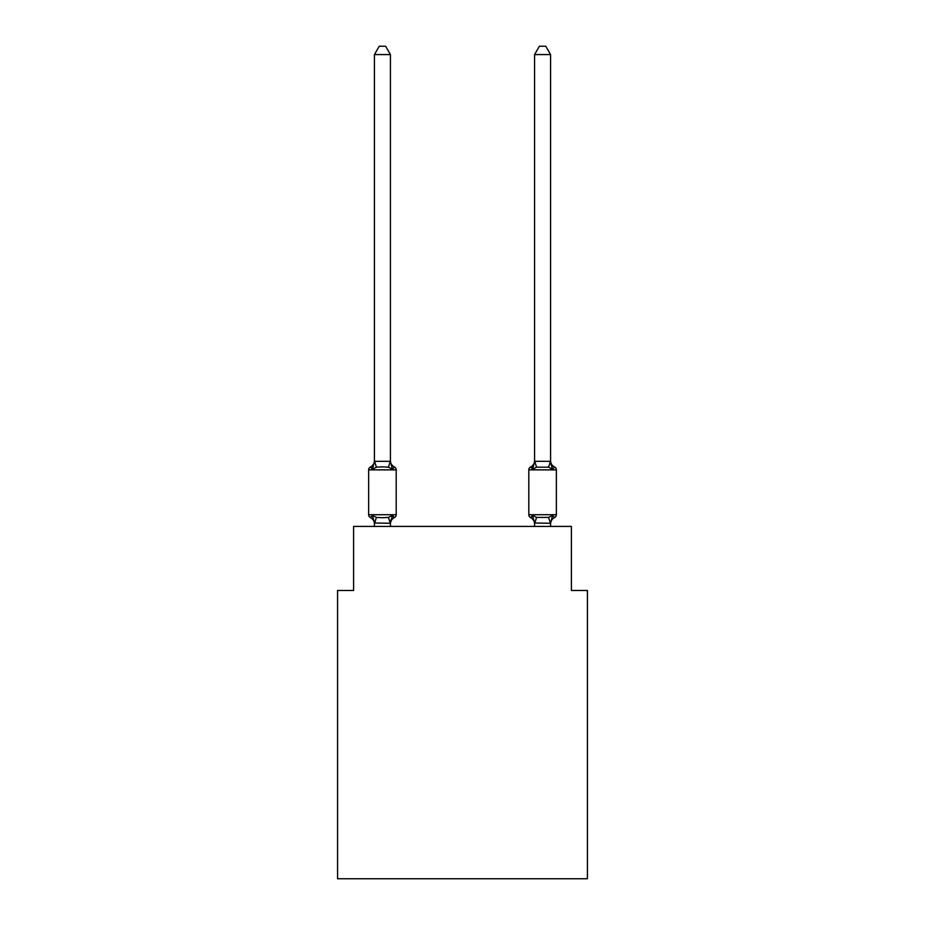 <?xml version="1.0" encoding="UTF-8"?>
<svg xmlns="http://www.w3.org/2000/svg" width="925" height="925" viewBox="0 0 925 925"><rect width="100%" height="100%" fill="white"/><g stroke="black" fill="none" stroke-linecap="round" stroke-linejoin="round"><path stroke-width="1.39" d="M587.421 878.75L587.421 590.462L571.407 590.462L571.407 526.406L353.593 526.406L353.593 590.462L337.579 590.462L337.579 878.75L587.421 878.75M394.397 517.595L392.431 515.341L394.397 517.595L392.431 515.341L394.397 517.595L392.431 515.341L394.397 517.595L392.431 515.341L394.397 517.595L392.431 515.341L394.397 517.595L392.431 515.341L394.397 517.595L392.431 515.341L390.431 523.273L374.417 522.983L374.417 523.932A7.042 7.042 0 0 0 370.451 517.595A3.203 3.203 0 0 1 368.647 514.716A3.203 3.203 0 0 0 370.451 517.595A3.203 3.203 0 0 1 368.647 514.716A3.203 3.203 0 0 0 370.451 517.595L372.417 515.341L370.451 517.595A3.203 3.203 0 0 1 368.647 514.716A3.203 3.203 0 0 0 370.451 517.595L372.417 515.341L370.451 517.595A3.203 3.203 0 0 1 368.647 514.716A3.203 3.203 0 0 0 370.451 517.595A3.203 3.203 0 0 1 368.647 514.716A3.203 3.203 0 0 0 370.451 517.595L372.417 515.341L370.451 517.595A3.203 3.203 0 0 1 368.647 514.716A3.203 3.203 0 0 0 370.451 517.595L372.417 515.341L370.451 517.595A3.203 3.203 0 0 1 368.647 514.716A3.203 3.203 0 0 0 370.451 517.595A3.203 3.203 0 0 1 368.647 514.716A3.203 3.203 0 0 0 370.451 517.595A3.203 3.203 0 0 1 368.647 514.716A3.203 3.203 0 0 0 370.451 517.595L372.417 515.341L370.451 517.595A3.203 3.203 0 0 1 368.647 514.716A3.203 3.203 0 0 0 370.451 517.595A3.203 3.203 0 0 1 368.647 514.716A3.203 3.203 0 0 0 370.451 517.595A3.203 3.203 0 0 1 368.647 514.716A3.203 3.203 0 0 0 370.451 517.595L372.417 515.341L370.451 517.595A3.203 3.203 0 0 1 368.647 514.716A3.203 3.203 0 0 0 370.451 517.595L372.417 515.341L370.451 517.595A3.203 3.203 0 0 1 368.647 514.716A3.203 3.203 0 0 0 370.451 517.595A3.203 3.203 0 0 1 368.647 514.716A3.203 3.203 0 0 0 370.451 517.595L372.417 515.341L370.451 517.595L372.417 515.341L370.451 517.595L372.417 515.341L370.451 517.595L372.417 515.341L370.451 517.595L372.417 515.341L376.417 517.399L382.418 517.722L388.431 517.399L392.431 515.341L394.397 517.595A3.203 3.203 0 0 0 396.189 514.716A3.203 3.203 0 0 1 394.397 517.595L393.483 517.156L394.397 517.595A3.203 3.203 0 0 0 396.189 514.716A3.203 3.203 0 0 1 394.397 517.595A3.203 3.203 0 0 0 396.189 514.716A3.203 3.203 0 0 1 394.397 517.595L393.483 517.156L394.397 517.595A3.203 3.203 0 0 0 396.189 514.716A3.203 3.203 0 0 1 394.397 517.595A3.203 3.203 0 0 0 396.189 514.716A3.203 3.203 0 0 1 394.397 517.595L393.483 517.156L394.397 517.595A3.203 3.203 0 0 0 396.189 514.716A3.203 3.203 0 0 1 394.397 517.595A3.203 3.203 0 0 0 396.189 514.716A3.203 3.203 0 0 1 394.397 517.595L393.483 517.156L394.397 517.595A3.203 3.203 0 0 0 396.189 514.716A3.203 3.203 0 0 1 394.397 517.595A3.203 3.203 0 0 0 396.189 514.716A3.203 3.203 0 0 1 394.397 517.595L393.483 517.156L394.397 517.595A3.203 3.203 0 0 0 396.189 514.716A3.203 3.203 0 0 1 394.397 517.595A3.203 3.203 0 0 0 396.189 514.716A3.203 3.203 0 0 1 394.397 517.595L393.483 517.156L394.397 517.595A3.203 3.203 0 0 0 396.189 514.716A3.203 3.203 0 0 1 394.397 517.595A3.203 3.203 0 0 0 396.189 514.716A3.203 3.203 0 0 1 394.397 517.595L393.483 517.156L394.397 517.595A3.203 3.203 0 0 0 396.189 514.716A3.203 3.203 0 0 1 394.397 517.595A3.203 3.203 0 0 0 396.189 514.716A3.203 3.203 0 0 1 394.397 517.595L392.431 515.341L394.397 517.595A7.042 7.042 0 0 0 390.431 523.932M390.431 54.575L374.417 54.575L379.227 46.25L385.621 46.25L390.431 54.575L390.431 461.598L392.431 469.241L394.397 466.986L392.431 469.241L388.431 467.183L382.418 466.859L376.417 467.183L372.417 469.241L370.451 466.986A3.203 3.203 0 0 0 368.647 469.865A3.203 3.203 0 0 1 370.451 466.986L371.364 467.426L370.451 466.986A3.203 3.203 0 0 0 368.647 469.865L368.647 514.716L396.189 514.716L396.189 469.865A3.203 3.203 0 0 0 394.397 466.986A3.203 3.203 0 0 1 396.189 469.865A3.203 3.203 0 0 0 394.397 466.986A3.203 3.203 0 0 1 396.189 469.865A3.203 3.203 0 0 0 394.397 466.986A3.203 3.203 0 0 1 396.189 469.865A3.203 3.203 0 0 0 394.397 466.986A3.203 3.203 0 0 1 396.189 469.865A3.203 3.203 0 0 0 394.397 466.986A3.203 3.203 0 0 1 396.189 469.865A3.203 3.203 0 0 0 394.397 466.986A3.203 3.203 0 0 1 396.189 469.865A3.203 3.203 0 0 0 394.397 466.986A3.203 3.203 0 0 1 396.189 469.865A3.203 3.203 0 0 0 394.397 466.986A3.203 3.203 0 0 1 396.189 469.865A3.203 3.203 0 0 0 394.397 466.986A3.203 3.203 0 0 1 396.189 469.865A3.203 3.203 0 0 0 394.397 466.986A3.203 3.203 0 0 1 396.189 469.865A3.203 3.203 0 0 0 394.397 466.986L392.431 469.241L394.397 466.986A3.203 3.203 0 0 1 396.189 469.865A3.203 3.203 0 0 0 394.397 466.986L392.431 469.241L394.397 466.986A3.203 3.203 0 0 1 396.189 469.865A3.203 3.203 0 0 0 394.397 466.986L392.431 469.241L394.397 466.986A3.203 3.203 0 0 1 396.189 469.865A3.203 3.203 0 0 0 394.397 466.986L392.431 469.241L394.397 466.986A3.203 3.203 0 0 1 396.189 469.865A3.203 3.203 0 0 0 394.397 466.986L392.431 469.241L394.397 466.986A3.203 3.203 0 0 1 396.189 469.865L368.647 469.865A3.203 3.203 0 0 1 370.451 466.986L371.364 467.426L370.451 466.986A3.203 3.203 0 0 0 368.647 469.865A3.203 3.203 0 0 1 370.451 466.986L371.364 467.426L370.451 466.986A3.203 3.203 0 0 0 368.647 469.865A3.203 3.203 0 0 1 370.451 466.986L371.364 467.426L370.451 466.986A3.203 3.203 0 0 0 368.647 469.865A3.203 3.203 0 0 1 370.451 466.986L371.364 467.426L370.451 466.986A3.203 3.203 0 0 0 368.647 469.865A3.203 3.203 0 0 1 370.451 466.986L371.364 467.426L370.451 466.986A3.203 3.203 0 0 0 368.647 469.865A3.203 3.203 0 0 1 370.451 466.986L371.364 467.426L370.451 466.986A3.203 3.203 0 0 0 368.647 469.865A3.203 3.203 0 0 1 370.451 466.986L372.417 469.241L370.451 466.986A7.042 7.042 0 0 0 374.417 460.65M390.431 461.598L390.431 460.65L390.431 461.598M390.431 522.983L391.183 519.214M550.583 523.932L550.583 523.932A7.042 7.042 0 0 1 554.549 517.595L552.583 515.341L554.549 517.595A3.203 3.203 0 0 0 556.353 514.716A3.203 3.203 0 0 1 554.549 517.595L552.583 515.341L554.549 517.595A3.203 3.203 0 0 0 556.353 514.716A3.203 3.203 0 0 1 554.549 517.595L552.583 515.341L554.549 517.595A3.203 3.203 0 0 0 556.353 514.716A3.203 3.203 0 0 1 554.549 517.595L552.583 515.341L554.549 517.595A3.203 3.203 0 0 0 556.353 514.716A3.203 3.203 0 0 1 554.549 517.595L552.583 515.341L554.549 517.595A3.203 3.203 0 0 0 556.353 514.716A3.203 3.203 0 0 1 554.549 517.595L552.583 515.341L554.549 517.595A3.203 3.203 0 0 0 556.353 514.716A3.203 3.203 0 0 1 554.549 517.595L552.583 515.341L554.549 517.595A3.203 3.203 0 0 0 556.353 514.716A3.203 3.203 0 0 1 554.549 517.595L552.583 515.341L554.549 517.595A3.203 3.203 0 0 0 556.353 514.716L556.353 469.865A3.203 3.203 0 0 0 554.549 466.986A3.203 3.203 0 0 1 556.353 469.865A3.203 3.203 0 0 0 554.549 466.986L552.583 469.241L554.549 466.986A3.203 3.203 0 0 1 556.353 469.865A3.203 3.203 0 0 0 554.549 466.986L552.583 469.241L550.918 464.003L552.583 469.241L554.549 466.986A3.203 3.203 0 0 1 556.353 469.865A3.203 3.203 0 0 0 554.549 466.986L552.583 469.241L554.549 466.986A3.203 3.203 0 0 1 556.353 469.865A3.203 3.203 0 0 0 554.549 466.986L552.583 469.241L550.918 464.003L552.583 469.241L554.549 466.986A3.203 3.203 0 0 1 556.353 469.865A3.203 3.203 0 0 0 554.549 466.986L552.583 469.241L554.549 466.986A3.203 3.203 0 0 1 556.353 469.865A3.203 3.203 0 0 0 554.549 466.986L552.583 469.241L550.918 464.003L552.583 469.241L554.549 466.986A3.203 3.203 0 0 1 556.353 469.865A3.203 3.203 0 0 0 554.549 466.986L552.583 469.241L554.549 466.986A3.203 3.203 0 0 1 556.353 469.865A3.203 3.203 0 0 0 554.549 466.986L552.583 469.241L550.918 464.003L552.583 469.241L554.549 466.986A3.203 3.203 0 0 1 556.353 469.865A3.203 3.203 0 0 0 554.549 466.986L552.583 469.241L554.549 466.986A3.203 3.203 0 0 1 556.353 469.865A3.203 3.203 0 0 0 554.549 466.986L552.583 469.241L550.918 464.003L552.583 469.241L554.549 466.986A3.203 3.203 0 0 1 556.353 469.865A3.203 3.203 0 0 0 554.549 466.986L552.583 469.241L554.549 466.986A3.203 3.203 0 0 1 556.353 469.865A3.203 3.203 0 0 0 554.549 466.986A3.203 3.203 0 0 1 556.353 469.865A3.203 3.203 0 0 0 554.549 466.986L552.583 469.241L550.918 464.003L552.583 469.241L554.549 466.986A3.203 3.203 0 0 1 556.353 469.865A3.203 3.203 0 0 0 554.549 466.986L552.583 469.241L554.549 466.986A3.203 3.203 0 0 1 556.353 469.865L528.811 469.865A3.203 3.203 0 0 1 530.603 466.986A3.203 3.203 0 0 0 528.811 469.865A3.203 3.203 0 0 1 530.603 466.986L531.517 467.426L530.603 466.986A3.203 3.203 0 0 0 528.811 469.865A3.203 3.203 0 0 1 530.603 466.986A3.203 3.203 0 0 0 528.811 469.865A3.203 3.203 0 0 1 530.603 466.986L531.517 467.426L530.603 466.986A3.203 3.203 0 0 0 528.811 469.865A3.203 3.203 0 0 1 530.603 466.986A3.203 3.203 0 0 0 528.811 469.865A3.203 3.203 0 0 1 530.603 466.986L531.517 467.426L530.603 466.986A3.203 3.203 0 0 0 528.811 469.865A3.203 3.203 0 0 1 530.603 466.986A3.203 3.203 0 0 0 528.811 469.865A3.203 3.203 0 0 1 530.603 466.986L531.517 467.426L530.603 466.986A3.203 3.203 0 0 0 528.811 469.865A3.203 3.203 0 0 1 530.603 466.986A3.203 3.203 0 0 0 528.811 469.865A3.203 3.203 0 0 1 530.603 466.986L531.517 467.426L530.603 466.986A3.203 3.203 0 0 0 528.811 469.865A3.203 3.203 0 0 1 530.603 466.986A3.203 3.203 0 0 0 528.811 469.865A3.203 3.203 0 0 1 530.603 466.986L531.517 467.426L530.603 466.986A3.203 3.203 0 0 0 528.811 469.865A3.203 3.203 0 0 1 530.603 466.986A3.203 3.203 0 0 0 528.811 469.865A3.203 3.203 0 0 1 530.603 466.986L531.517 467.426L530.603 466.986A3.203 3.203 0 0 0 528.811 469.865L528.811 514.716A3.203 3.203 0 0 0 530.603 517.595A3.203 3.203 0 0 1 528.811 514.716A3.203 3.203 0 0 0 530.603 517.595L532.569 515.341L530.603 517.595A7.042 7.042 0 0 1 534.569 523.932L534.569 522.983L534.569 523.932A7.042 7.042 0 0 0 530.603 517.595A3.203 3.203 0 0 1 528.811 514.716A3.203 3.203 0 0 0 530.603 517.595L532.569 515.341L530.603 517.595A3.203 3.203 0 0 1 528.811 514.716A3.203 3.203 0 0 0 530.603 517.595L532.569 515.341L530.603 517.595A7.042 7.042 0 0 1 534.569 523.932A7.042 7.042 0 0 0 530.603 517.595A3.203 3.203 0 0 1 528.811 514.716A3.203 3.203 0 0 0 530.603 517.595L532.569 515.341L530.603 517.595A3.203 3.203 0 0 1 528.811 514.716A3.203 3.203 0 0 0 530.603 517.595L532.569 515.341L530.603 517.595A7.042 7.042 0 0 1 534.569 523.932A7.042 7.042 0 0 0 530.603 517.595A3.203 3.203 0 0 1 528.811 514.716A3.203 3.203 0 0 0 530.603 517.595L532.569 515.341L530.603 517.595A3.203 3.203 0 0 1 528.811 514.716A3.203 3.203 0 0 0 530.603 517.595L532.569 515.341L530.603 517.595A7.042 7.042 0 0 1 534.569 523.932A7.042 7.042 0 0 0 530.603 517.595A3.203 3.203 0 0 1 528.811 514.716A3.203 3.203 0 0 0 530.603 517.595L532.569 515.341L530.603 517.595A3.203 3.203 0 0 1 528.811 514.716A3.203 3.203 0 0 0 530.603 517.595L532.569 515.341L530.603 517.595A7.042 7.042 0 0 1 534.569 523.932A7.042 7.042 0 0 0 530.603 517.595A3.203 3.203 0 0 1 528.811 514.716A3.203 3.203 0 0 0 530.603 517.595L532.569 515.341L530.603 517.595A3.203 3.203 0 0 1 528.811 514.716A3.203 3.203 0 0 0 530.603 517.595L532.569 515.341L530.603 517.595A7.042 7.042 0 0 1 534.569 523.932A7.042 7.042 0 0 0 530.603 517.595A3.203 3.203 0 0 1 528.811 514.716A3.203 3.203 0 0 0 530.603 517.595L532.569 515.341L530.603 517.595A3.203 3.203 0 0 1 528.811 514.716A3.203 3.203 0 0 0 530.603 517.595L532.569 515.341L530.603 517.595A7.042 7.042 0 0 1 534.569 523.932A7.042 7.042 0 0 0 530.603 517.595A3.203 3.203 0 0 1 528.811 514.716A3.203 3.203 0 0 0 530.603 517.595L532.569 515.341L530.603 517.595A3.203 3.203 0 0 1 528.811 514.716L556.353 514.716M534.569 523.273L532.569 515.341L536.569 517.399L548.583 517.399L552.583 515.341L550.583 523.273L534.569 522.983L534.569 526.406M550.583 460.65A7.042 7.042 0 0 0 554.549 466.986L552.583 469.241L550.918 464.003L552.583 469.241L554.549 466.986L552.583 469.241L548.583 467.183L536.569 467.183L532.569 469.241L533.32 466.709L532.569 469.241L533.32 466.709L532.569 469.241L533.32 466.709L532.569 469.241L533.32 466.709L532.569 469.241L533.32 466.709L532.569 469.241L533.32 466.709L532.569 469.241L533.32 466.709L532.569 469.241L530.603 466.986A3.203 3.203 0 0 0 528.811 469.865A3.203 3.203 0 0 1 530.603 466.986L532.569 469.241L530.603 466.986L532.569 469.241L530.603 466.986L532.569 469.241L530.603 466.986L532.569 469.241L530.603 466.986L532.569 469.241L530.603 466.986L532.569 469.241L530.603 466.986L531.991 467.877M374.417 54.575L374.417 461.598L372.417 469.241L370.451 466.986M392.431 469.241L394.397 466.986A7.042 7.042 0 0 1 390.431 460.65M534.569 461.309L550.583 461.309L550.583 54.575L534.569 54.575L534.569 461.598L532.569 469.241L530.603 466.986L532.569 469.241L533.32 466.709M374.417 461.309L390.431 461.309M390.431 526.406L390.431 523.273M374.417 526.406L374.417 523.273M372.417 515.341L374.417 522.983M550.583 461.309L552.583 469.241L550.918 464.003M550.583 526.406L550.583 523.273M530.603 517.595L532.569 515.341L530.603 517.595A7.042 7.042 0 0 1 534.569 523.932M534.569 460.65A7.042 7.042 0 0 1 530.603 466.986M534.569 54.575L539.379 46.25L545.773 46.25L550.583 54.575M376.417 517.399L374.544 523.307M388.431 517.399L390.304 523.307M374.544 461.263L376.417 467.183M390.304 461.263L388.431 467.183M550.456 523.307L548.583 517.399M534.696 523.307L536.569 517.399M548.583 467.183L550.456 461.263M536.569 467.183L534.696 461.263"/></g></svg>

